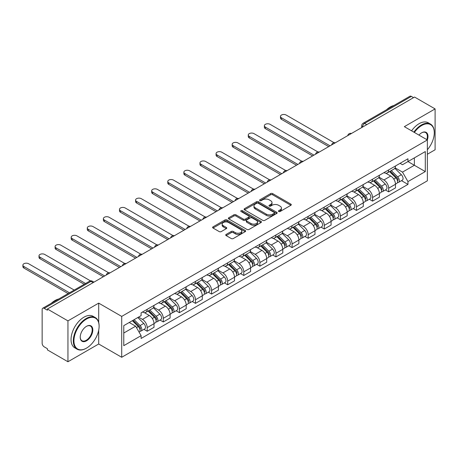 <?xml version="1.0" encoding="UTF-8"?>
<svg xmlns="http://www.w3.org/2000/svg" width="458" height="458" viewBox="0 0 458 458"><rect width="100%" height="100%" fill="white"/><g stroke="black" fill="none" stroke-linecap="round" stroke-linejoin="round"><path stroke-width="0.69" d="M278.693 211.516A1.002 0.578 0 0 0 280.107 211.516L290.87 205.299A1.431 0.824 0 0 0 291.288 204.715A1.431 0.824 0 0 0 290.87 204.131L272.642 193.602A1.431 0.824 0 0 0 270.615 193.602L259.852 199.82A1.002 0.578 0 0 0 259.56 200.226A1.002 0.578 0 0 0 259.852 200.638A1.002 0.578 0 0 0 261.272 200.638L262.663 199.831A4.586 2.645 0 0 1 269.144 199.831L270.667 200.713A4.586 2.645 0 0 1 272.006 202.579A4.586 2.645 0 0 1 270.667 204.451L269.27 205.258A1.002 0.578 0 0 0 268.978 205.665A1.002 0.578 0 0 0 269.27 206.077A1.002 0.578 0 0 0 270.689 206.077L272.081 205.27A4.586 2.645 0 0 1 278.567 205.27L280.084 206.152A4.586 2.645 0 0 1 281.424 208.018A4.586 2.645 0 0 1 280.084 209.89L278.693 210.697A1.002 0.578 0 0 0 278.395 211.104A1.002 0.578 0 0 0 278.693 211.516L278.693 210.697M226.149 234.422A1.431 0.824 0 0 0 225.725 235.006A1.431 0.824 0 0 0 226.149 235.595L231.261 238.544A1.431 0.824 0 0 0 233.288 238.544L245.242 231.645A1.431 0.824 0 0 0 245.66 231.061A1.431 0.824 0 0 0 245.242 230.477L227.008 219.949A1.431 0.824 0 0 0 224.981 219.949L213.033 226.847A1.431 0.824 0 0 0 212.609 227.437A1.431 0.824 0 0 0 213.033 228.021L219.21 231.588A1.431 0.824 0 0 0 221.237 231.588L226.349 228.634A1.431 0.824 0 0 0 226.767 228.05A1.431 0.824 0 0 0 226.349 227.466L223.286 225.697A3.83 2.21 0 0 1 222.164 224.128A3.83 2.21 0 0 1 224.529 222.084A3.83 2.21 0 0 1 228.702 222.565L240.708 229.498A3.83 2.21 0 0 1 241.83 231.061A3.83 2.21 0 0 1 239.465 233.105A3.83 2.21 0 0 1 235.286 232.624L233.288 231.467A1.431 0.824 0 0 0 231.261 231.467L226.149 234.422L226.149 235.595M121.708 316.409L98.699 303.127L67.944 320.881L47.409 309.024L414.564 97.05L435.1 108.907L404.351 126.66L427.36 139.948L121.708 316.409L121.708 357.28L427.36 180.813L427.36 139.948M262.766 220.361A1.431 0.824 0 0 0 264.787 220.361L276.741 213.457A1.431 0.824 0 0 0 277.159 212.873A1.431 0.824 0 0 0 276.741 212.289L258.507 201.76A1.431 0.824 0 0 0 256.486 201.76L244.532 208.665A1.431 0.824 0 0 0 244.114 209.249A1.431 0.824 0 0 0 244.532 209.833L262.766 220.361M241.44 211.733A1.002 0.578 0 0 1 242.454 211.871L242.454 210.68L260.991 221.38A1.431 0.824 0 0 1 261.409 221.97A1.431 0.824 0 0 1 260.991 222.554L249.037 229.452A1.431 0.824 0 0 1 247.011 229.452L228.782 218.924L228.782 217.756A1.431 0.824 0 0 0 228.359 218.34A1.431 0.824 0 0 0 228.782 218.924M228.782 217.756L233.895 214.802A1.431 0.824 0 0 1 235.922 214.802L243.318 219.073A1.431 0.824 0 0 0 245.339 219.073L248.734 217.115A1.431 0.824 0 0 0 249.152 216.531A1.431 0.824 0 0 0 248.734 215.941L241.04 211.499A1.002 0.578 0 0 1 240.742 211.092A1.002 0.578 0 0 1 241.36 210.554A1.002 0.578 0 0 1 242.454 210.68M67.944 320.881L67.944 361.751L47.409 349.895L47.409 348.704L44.214 346.855A2.92 1.683 -120 0 1 42.147 343.282L42.147 309.562A2.92 1.683 -120 0 1 42.754 308.223L89.499 281.235A2.92 1.683 60 0 1 90.959 281.378L44.214 308.371A2.92 1.683 -120 0 0 42.754 308.223M427.36 154.243L435.1 149.777L435.1 108.907M67.944 361.751L98.699 343.998L121.708 357.28M47.409 309.024L47.409 310.215L44.214 308.371M366.789 124.633L364.62 123.385A2.92 1.683 60 0 0 363.16 123.236L409.904 96.249A2.92 1.683 60 0 1 411.364 96.392L364.62 123.385A2.92 1.683 120 0 0 362.559 126.958L362.559 127.078M413.534 97.646L411.364 96.392M388.665 169.912A6.715 3.876 60 0 1 387.273 172.924L394.086 168.996A6.715 3.876 -120 0 0 395.472 165.979M379.001 177.143L383.918 179.983A6.715 3.876 60 0 1 388.665 188.204L395.477 184.271A6.715 3.876 -120 0 0 390.726 176.049L385.854 173.233M395.477 184.271L395.477 187.906L388.665 191.839L385.401 189.95M387.273 172.924A6.715 3.876 60 0 1 383.97 172.62M388.665 188.204L388.665 191.839M372.566 179.204A6.715 3.876 60 0 1 371.175 182.221L377.987 178.288A6.715 3.876 -120 0 0 379.379 175.277M369.303 199.247L372.566 201.131L379.379 197.198L379.379 193.562A6.715 3.876 -120 0 0 374.633 185.341L369.755 182.53M371.175 182.221A6.715 3.876 60 0 1 367.871 181.918M362.902 186.435L367.82 189.274A6.715 3.876 60 0 1 372.566 197.495L372.566 201.131M356.467 188.501A6.715 3.876 60 0 1 355.076 191.513L361.889 187.58A6.715 3.876 -120 0 0 363.28 184.568M353.204 208.539L356.467 210.422L363.28 206.495L363.28 202.86A6.715 3.876 -120 0 0 358.534 194.639L353.656 191.822M355.076 191.513A6.715 3.876 60 0 1 351.773 191.209M346.803 195.726L351.721 198.572A6.715 3.876 60 0 1 356.467 206.793L356.467 210.422M340.368 197.793A6.715 3.876 60 0 1 338.983 200.81L345.79 196.877A6.715 3.876 -120 0 0 347.181 193.86M337.105 217.836L340.368 219.72L347.181 215.787L347.181 212.151A6.715 3.876 -120 0 0 342.435 203.93L337.557 201.119M338.983 200.81A6.715 3.876 60 0 1 335.674 200.507M330.705 205.024L335.622 207.863A6.715 3.876 60 0 1 340.368 216.084L340.368 219.72M324.27 207.09A6.715 3.876 60 0 1 322.884 210.102L329.691 206.169A6.715 3.876 -120 0 0 331.082 203.157M321.006 227.128L324.275 229.011L331.082 225.078L331.082 221.449A6.715 3.876 -120 0 0 326.336 213.228L321.464 210.411M322.884 210.102A6.715 3.876 60 0 1 319.575 209.798M314.606 214.315L319.524 217.155A6.715 3.876 60 0 1 324.275 225.376L324.275 229.011M308.177 216.382A6.715 3.876 60 0 1 306.786 219.393L313.593 215.466A6.715 3.876 -120 0 0 314.984 212.449M304.908 236.42L308.177 238.309L314.984 234.376L314.984 230.74A6.715 3.876 -120 0 0 310.238 222.519L305.366 219.703M306.786 219.393A6.715 3.876 60 0 1 303.482 219.09M298.507 223.613L303.431 226.452A6.715 3.876 60 0 1 308.177 234.673L308.177 238.309M292.078 225.674A6.715 3.876 60 0 1 290.687 228.691L297.5 224.758A6.715 3.876 -120 0 0 298.885 221.746M288.809 245.717L292.078 247.601L298.885 243.667L298.885 240.032A6.715 3.876 -120 0 0 294.139 231.811L289.267 229M290.687 228.691A6.715 3.876 60 0 1 287.384 228.387M282.409 232.904L287.332 235.744A6.715 3.876 60 0 1 292.078 243.965L292.078 247.601M275.979 234.971A6.715 3.876 60 0 1 274.588 237.983L281.401 234.049A6.715 3.876 -120 0 0 282.792 231.038M272.716 255.009L275.979 256.892L282.792 252.965L282.792 249.329A6.715 3.876 -120 0 0 278.04 241.108L273.168 238.292M274.588 237.983A6.715 3.876 60 0 1 271.285 237.679M266.316 242.196L271.233 245.041A6.715 3.876 60 0 1 275.979 253.263L275.979 256.892M259.881 244.263A6.715 3.876 60 0 1 258.489 247.28L265.302 243.347A6.715 3.876 -120 0 0 266.693 240.33M256.617 264.306L259.881 266.19L266.693 262.257L266.693 258.621A6.715 3.876 -120 0 0 261.947 250.4L257.07 247.589M258.489 247.28A6.715 3.876 60 0 1 255.186 246.976M250.217 251.494L255.135 254.333A6.715 3.876 60 0 1 259.881 262.554L259.881 266.19M243.782 253.56A6.715 3.876 60 0 1 242.391 256.572L249.204 252.639A6.715 3.876 -120 0 0 250.595 249.627M240.519 273.598L243.782 275.481L250.595 271.548L250.595 267.919A6.715 3.876 -120 0 0 245.849 259.697L240.971 256.881M242.391 256.572A6.715 3.876 60 0 1 239.087 256.268M234.118 260.785L239.036 263.625A6.715 3.876 60 0 1 243.782 271.846L243.782 275.481M227.683 262.852A6.715 3.876 60 0 1 226.298 265.863L233.105 261.936A6.715 3.876 -120 0 0 234.496 258.919M224.42 282.889L227.683 284.779L234.496 280.846L234.496 277.21A6.715 3.876 -120 0 0 229.75 268.989L224.872 266.172M226.298 265.863A6.715 3.876 60 0 1 222.989 265.566M218.019 270.083L222.937 272.922A6.715 3.876 60 0 1 227.683 281.143L227.683 284.779M211.59 272.144A6.715 3.876 60 0 1 210.199 275.161L217.006 271.228A6.715 3.876 -120 0 0 218.397 268.216M208.321 292.187L211.59 294.07L218.397 290.137L218.397 286.502A6.715 3.876 -120 0 0 213.651 278.281L208.779 275.47M210.199 275.161A6.715 3.876 60 0 1 206.89 274.857M201.921 279.374L206.839 282.214A6.715 3.876 60 0 1 211.59 290.435L211.59 294.07M195.492 281.441A6.715 3.876 60 0 1 194.1 284.452L200.913 280.519A6.715 3.876 -120 0 0 202.299 277.508M192.223 301.478L195.492 303.362L202.299 299.435L202.299 295.799A6.715 3.876 -120 0 0 197.553 287.578L192.681 284.762M194.1 284.452A6.715 3.876 60 0 1 190.797 284.149M185.822 288.672L190.746 291.511A6.715 3.876 60 0 1 195.492 299.732L195.492 303.362M179.393 290.733A6.715 3.876 60 0 1 178.002 293.75L184.814 289.817A6.715 3.876 -120 0 0 186.2 286.8M176.124 310.776L179.393 312.659L186.206 308.726L186.206 305.091A6.715 3.876 -120 0 0 181.454 296.87L176.582 294.059M178.002 293.75A6.715 3.876 60 0 1 174.698 293.446M169.729 297.963L174.647 300.803A6.715 3.876 60 0 1 179.393 309.024L179.393 312.659M163.294 300.03A6.715 3.876 60 0 1 161.903 303.041L168.716 299.108A6.715 3.876 -120 0 0 170.107 296.097M160.031 320.068L163.294 321.951L170.107 318.018L170.107 314.388A6.715 3.876 -120 0 0 165.361 306.167L160.483 303.351M161.903 303.041A6.715 3.876 60 0 1 158.6 302.738M153.63 307.255L158.548 310.095A6.715 3.876 60 0 1 163.294 318.316L163.294 321.951M147.195 309.322A6.715 3.876 60 0 1 145.804 312.333L152.617 308.406A6.715 3.876 -120 0 0 154.008 305.389M143.932 329.359L147.195 331.249L154.008 327.315L154.008 323.68A6.715 3.876 -120 0 0 149.262 315.459L144.385 312.642M145.804 312.333A6.715 3.876 60 0 1 142.501 312.035M138.528 317.125L142.449 319.392A6.715 3.876 60 0 1 147.195 327.613L147.195 331.249M400.069 163.329L402.49 164.731L425.299 151.564L414.358 157.878L414.358 165.264L402.49 172.116L395.094 167.846M123.774 333.035L135.637 326.182L141.11 335.657L123.774 345.664L123.774 325.644L141.11 315.636L141.11 312.837L407.964 158.771L407.964 161.571L425.299 171.578L407.964 181.591L402.49 172.116M425.299 151.564L425.299 171.578M141.11 335.657L141.11 338.456L407.964 184.391L407.964 181.591M98.699 303.127L98.699 322.443M98.699 330.229L98.699 343.998M135.637 326.182L129.242 322.489M401.494 180.658L407.964 184.391M279.094 211.653L280.084 211.081A4.586 2.645 0 0 0 281.424 209.214L281.424 208.018M272.006 202.579L272.006 203.776A4.586 2.645 0 0 1 270.667 205.642L269.67 206.214M290.87 204.131L290.87 205.299L272.642 194.799A1.431 0.824 0 0 0 270.615 194.799L260.253 200.776M276.724 213.468L258.507 202.957A1.431 0.824 0 0 0 256.486 202.957L244.549 209.844M274.21 213.285A1.002 0.578 0 0 0 274.502 212.873A1.002 0.578 0 0 0 274.21 212.466L258.203 203.226A1.002 0.578 0 0 0 256.789 203.226L255.318 204.073A4.586 2.645 0 0 0 253.978 205.945A4.586 2.645 0 0 0 255.318 207.817L266.258 214.132A4.586 2.645 0 0 0 272.739 214.132L274.21 213.285L274.21 214.476A1.002 0.578 0 0 0 274.502 214.063L274.502 212.873M253.978 205.945L253.978 207.136A4.586 2.645 0 0 0 255.318 209.008L255.318 207.817M274.21 214.476L272.739 215.323A4.586 2.645 0 0 1 266.258 215.323L255.318 209.008M228.8 218.935L233.895 215.993L233.895 214.802M249.152 216.531L249.152 217.722A1.431 0.824 0 0 1 248.734 218.306L245.339 220.264A1.431 0.824 0 0 1 243.318 220.264L235.922 215.993A1.431 0.824 0 0 0 233.895 215.993M242.454 211.871L260.974 222.565M250.99 223.504A3.83 2.21 0 0 0 255.163 223.979A3.83 2.21 0 0 0 257.528 221.935A3.83 2.21 0 0 0 256.406 220.372L252.181 217.934A1.431 0.824 0 0 0 250.154 217.934L246.759 219.892A1.431 0.824 0 0 0 246.341 220.475A1.431 0.824 0 0 0 246.759 221.059L250.99 223.504L250.99 224.695A3.83 2.21 0 0 0 255.163 225.176A3.83 2.21 0 0 0 257.528 223.132L257.528 221.935M246.341 220.475L246.341 221.666A1.431 0.824 0 0 0 246.759 222.25L246.759 221.059M250.99 224.695L246.759 222.25M241.83 231.061L241.83 232.252A3.83 2.21 0 0 1 239.465 234.296A3.83 2.21 0 0 1 235.286 233.815L233.288 232.664A1.431 0.824 0 0 0 231.261 232.664L226.166 235.601M222.164 224.128L222.164 225.325A3.83 2.21 0 0 0 223.286 226.887L223.286 225.697M226.332 228.645L223.286 226.887M245.219 231.656L227.008 221.14A1.431 0.824 0 0 0 224.981 221.14L213.05 228.032M389.529 171.624L395.872 177.881A3.647 2.107 60 0 1 396.834 183.349L395.472 184.133M390.794 172.872L393.485 174.424M334.037 142.661L286.193 115.044A3.355 1.935 -0 0 0 282.534 114.62A3.355 1.935 -0 0 0 280.468 116.412A3.355 1.935 -0 0 0 281.447 117.78L330.052 145.844M390.233 171.218L397.178 178.07A1.752 1.013 60 0 1 397.641 180.692A1.752 1.013 60 0 1 397.481 180.755M391.287 170.611L397.624 176.868A3.647 2.107 60 0 1 398.586 182.336A3.647 2.107 60 0 1 397.487 182.456M394.836 168.304L401.34 174.721A3.647 2.107 60 0 1 402.301 180.194L398.586 182.336M328.712 146.617L281.447 119.332A3.355 1.935 180 0 1 280.468 117.964L280.468 116.412M373.43 180.916L379.774 187.173A3.647 2.107 60 0 1 380.735 192.641L379.373 193.431M374.696 182.164L377.386 183.715M317.938 151.959L270.1 124.336A3.355 1.935 -0 0 0 266.442 123.918A3.355 1.935 -0 0 0 264.369 125.704A3.355 1.935 -0 0 0 265.348 127.078L313.953 155.136M374.134 180.509L381.079 187.362A1.752 1.013 60 0 1 381.543 189.99A1.752 1.013 60 0 1 381.382 190.053M375.188 179.902L381.531 186.16A3.647 2.107 60 0 1 382.493 191.633A3.647 2.107 60 0 1 381.388 191.747M378.737 177.595L385.241 184.013A3.647 2.107 60 0 1 386.209 189.486L382.493 191.633M312.614 155.915L265.348 128.624A3.355 1.935 180 0 1 264.369 127.255L264.369 125.704M357.337 190.213L363.675 196.465A3.647 2.107 60 0 1 364.637 201.938L363.28 202.722M358.597 191.461L361.288 193.013M301.839 161.25L254.001 133.633A3.355 1.935 -0 0 0 250.343 133.209A3.355 1.935 -0 0 0 248.27 135.001A3.355 1.935 -0 0 0 249.255 136.369L297.855 164.433M358.036 189.807L364.98 196.654A1.752 1.013 60 0 1 365.444 199.282A1.752 1.013 60 0 1 365.284 199.345M359.089 189.2L365.432 195.457A3.647 2.107 60 0 1 366.394 200.925A3.647 2.107 60 0 1 365.289 201.039M362.639 186.887L369.148 193.31A3.647 2.107 60 0 1 370.11 198.778L366.394 200.925M296.515 165.206L249.255 137.921A3.355 1.935 180 0 1 248.27 136.547L248.27 135.001M427.36 149.766A17.805 10.276 120 0 0 434.276 132.797A17.805 10.276 120 0 0 421.686 125.526A17.805 10.276 120 0 0 414.375 132.448M413.843 132.139A18.24 10.534 -60 0 1 421.377 124.994A18.24 10.534 -60 0 1 430.497 124.089A18.24 10.534 -60 0 1 434.276 132.436A18.24 10.534 -60 0 1 434.276 132.62M418.955 135.093A8.902 5.141 -60 0 1 421.686 132.797L421.686 132.797A8.902 5.141 -60 0 1 427.354 139.942M426.816 139.627A8.462 4.889 120 0 0 425.608 132.557A8.462 4.889 120 0 0 421.526 132.889M386.523 109.748A18.24 10.534 -60 0 1 390.21 107A18.24 10.534 -60 0 1 393.897 105.495M411.576 130.833A18.24 10.534 -60 0 1 419.104 123.683A18.24 10.534 -60 0 1 428.224 122.778L430.497 124.089M86.213 348.286L86.522 348.109A17.805 10.276 120 0 0 99.111 326.302A17.805 10.276 120 0 0 86.522 319.031A17.805 10.276 120 0 0 73.933 340.838A17.805 10.276 120 0 0 86.522 348.109L86.213 348.286A18.24 10.534 -60 0 1 77.087 349.191A18.24 10.534 -60 0 1 74.293 334.569A18.24 10.534 -60 0 1 86.213 318.499A18.24 10.534 -60 0 1 95.333 317.594A18.24 10.534 -60 0 1 99.111 325.947A18.24 10.534 -60 0 1 99.111 326.125M86.522 326.302L86.522 326.302A8.902 5.141 -60 0 1 92.814 329.937A8.902 5.141 -60 0 1 86.522 340.838A8.902 5.141 -60 0 1 80.224 337.202A8.902 5.141 -60 0 1 86.522 326.302L86.522 326.302M80.23 337.025A8.462 4.889 120 0 0 81.976 340.723A8.462 4.889 120 0 0 86.213 340.3A8.462 4.889 120 0 0 91.737 332.846A8.462 4.889 120 0 0 90.444 326.062A8.462 4.889 120 0 0 86.362 326.394M51.359 303.253A18.24 10.534 -60 0 1 55.046 300.505A18.24 10.534 -60 0 1 58.733 299M77.087 349.191L74.82 347.88A18.24 10.534 -60 0 1 72.02 333.264A18.24 10.534 -60 0 1 83.94 317.188A18.24 10.534 -60 0 1 93.06 316.283L95.333 317.594M341.239 199.505L347.576 205.762A3.647 2.107 60 0 1 348.544 211.23L347.181 212.02M342.504 200.753L345.189 202.304M285.74 170.542L237.902 142.925A3.355 1.935 -0 0 0 234.244 142.507A3.355 1.935 -0 0 0 232.172 144.293A3.355 1.935 -0 0 0 233.156 145.667L281.756 173.725M341.943 199.098L348.887 205.951A1.752 1.013 60 0 1 349.345 208.573A1.752 1.013 60 0 1 349.185 208.636M342.99 198.491L349.334 204.749A3.647 2.107 60 0 1 350.296 210.216A3.647 2.107 60 0 1 349.191 210.337M346.54 196.184L353.049 202.602A3.647 2.107 60 0 1 354.011 208.075L350.296 210.216M280.416 174.498L233.156 147.213A3.355 1.935 180 0 1 232.172 145.844L232.172 144.293M325.14 208.796L331.483 215.054A3.647 2.107 60 0 1 332.445 220.527L331.082 221.311M326.405 210.045L329.09 211.596M269.642 179.839L221.804 152.216A3.355 1.935 -0 0 0 218.145 151.798A3.355 1.935 -0 0 0 216.073 153.59A3.355 1.935 -0 0 0 217.058 154.959L265.657 183.017M325.844 208.39L332.789 215.243A1.752 1.013 60 0 1 333.247 217.871A1.752 1.013 60 0 1 333.092 217.934M326.892 207.789L333.235 214.041A3.647 2.107 60 0 1 334.197 219.514A3.647 2.107 60 0 1 333.098 219.628M330.441 205.476L336.951 211.899A3.647 2.107 60 0 1 337.912 217.367L334.197 219.514M264.318 183.795L217.058 156.51A3.355 1.935 180 0 1 216.073 155.136L216.073 153.59M309.041 218.094L315.385 224.351A3.647 2.107 60 0 1 316.346 229.819L314.984 230.603M310.306 219.342L312.991 220.893M253.543 189.131L205.705 161.514A3.355 1.935 -0 0 0 202.047 161.09A3.355 1.935 -0 0 0 199.974 162.882A3.355 1.935 -0 0 0 200.959 164.25L249.564 192.314M309.745 217.687L316.69 224.54A1.752 1.013 60 0 1 317.154 227.162A1.752 1.013 60 0 1 316.993 227.225M310.793 217.081L317.136 223.338A3.647 2.107 60 0 1 318.098 228.805A3.647 2.107 60 0 1 316.999 228.926M314.343 214.773L320.852 221.191A3.647 2.107 60 0 1 321.814 226.664L318.098 228.805M248.219 193.087L200.959 165.802A3.355 1.935 180 0 1 199.974 164.433L199.974 162.882M292.943 227.386L299.286 233.643A3.647 2.107 60 0 1 300.248 239.11L298.885 239.9M294.208 228.634L296.899 230.185M237.45 198.429L189.606 170.805A3.355 1.935 -0 0 0 185.948 170.387A3.355 1.935 -0 0 0 183.876 172.174A3.355 1.935 -0 0 0 184.86 173.548L233.466 201.606M293.647 226.979L300.591 233.832A1.752 1.013 60 0 1 301.055 236.46A1.752 1.013 60 0 1 300.895 236.523M294.7 226.372L301.038 232.63A3.647 2.107 60 0 1 301.999 238.103A3.647 2.107 60 0 1 300.9 238.217M298.244 224.065L304.753 230.489A3.647 2.107 60 0 1 305.715 235.956L301.999 238.103M232.12 202.384L184.86 175.093A3.355 1.935 180 0 1 183.876 173.725L183.876 172.174M276.844 236.683L283.187 242.935A3.647 2.107 60 0 1 284.149 248.408L282.786 249.192M278.109 237.931L280.8 239.482M221.351 207.72L173.508 180.103A3.355 1.935 -0 0 0 169.855 179.679A3.355 1.935 -0 0 0 167.783 181.471A3.355 1.935 -0 0 0 168.762 182.839L217.367 210.903M277.548 236.276L284.492 243.124A1.752 1.013 60 0 1 284.956 245.751A1.752 1.013 60 0 1 284.796 245.814M278.601 235.67L284.939 241.927A3.647 2.107 60 0 1 285.906 247.394A3.647 2.107 60 0 1 284.802 247.509M282.151 233.357L288.654 239.78A3.647 2.107 60 0 1 289.616 245.248L285.906 247.394M216.027 211.676L168.762 184.391A3.355 1.935 180 0 1 167.783 183.017L167.783 181.471M260.745 245.975L267.088 252.232A3.647 2.107 60 0 1 268.05 257.699L266.693 258.489M262.01 247.223L264.701 248.774M205.253 217.012L157.415 189.394A3.355 1.935 -0 0 0 153.756 188.977A3.355 1.935 -0 0 0 151.684 190.763A3.355 1.935 -0 0 0 152.663 192.137L201.268 220.195M261.449 245.568L268.394 252.421A1.752 1.013 60 0 1 268.857 255.043A1.752 1.013 60 0 1 268.697 255.106M262.503 244.961L268.846 251.219A3.647 2.107 60 0 1 269.808 256.686A3.647 2.107 60 0 1 268.703 256.806M266.052 242.654L272.556 249.072A3.647 2.107 60 0 1 273.523 254.545L269.808 256.686M199.928 220.968L152.663 193.682A3.355 1.935 180 0 1 151.684 192.314L151.684 190.763M244.652 255.266L250.99 261.524A3.647 2.107 60 0 1 251.952 266.997L250.595 267.781M245.917 256.514L248.602 258.066M189.154 226.309L141.316 198.686A3.355 1.935 -0 0 0 137.658 198.268A3.355 1.935 -0 0 0 135.585 200.06A3.355 1.935 -0 0 0 136.57 201.428L185.169 229.487M245.351 254.866L252.295 261.713A1.752 1.013 60 0 1 252.759 264.34A1.752 1.013 60 0 1 252.598 264.403M246.404 254.259L252.747 260.51A3.647 2.107 60 0 1 253.709 265.983A3.647 2.107 60 0 1 252.604 266.098M249.954 251.946L256.463 258.369A3.647 2.107 60 0 1 257.425 263.837L253.709 265.983M183.83 230.265L136.57 202.98A3.355 1.935 180 0 1 135.585 201.606L135.585 200.06M228.553 264.564L234.891 270.821A3.647 2.107 60 0 1 235.859 276.288L234.496 277.073M229.819 265.812L232.504 267.363M173.055 235.601L125.217 207.984A3.355 1.935 -0 0 0 121.559 207.56A3.355 1.935 -0 0 0 119.486 209.352A3.355 1.935 -0 0 0 120.471 210.72L169.071 238.784M229.258 264.157L236.202 271.01A1.752 1.013 60 0 1 236.66 273.632A1.752 1.013 60 0 1 236.5 273.695M230.305 263.55L236.649 269.808A3.647 2.107 60 0 1 237.61 275.275A3.647 2.107 60 0 1 236.511 275.395M233.855 261.243L240.364 267.661A3.647 2.107 60 0 1 241.326 273.134L237.61 275.275M167.731 239.557L120.471 212.272A3.355 1.935 180 0 1 119.486 210.903L119.486 209.352M212.455 273.855L218.798 280.113A3.647 2.107 60 0 1 219.76 285.586L218.397 286.37M213.72 275.103L216.405 276.655M156.957 244.898L109.118 217.275A3.355 1.935 -0 0 0 105.46 216.857A3.355 1.935 -0 0 0 103.388 218.649A3.355 1.935 -0 0 0 104.372 220.017L152.978 248.076M213.159 273.449L220.103 280.302A1.752 1.013 60 0 1 220.561 282.93A1.752 1.013 60 0 1 220.407 282.992M214.207 272.842L220.55 279.099A3.647 2.107 60 0 1 221.512 284.573A3.647 2.107 60 0 1 220.412 284.687M217.756 270.535L224.265 276.958A3.647 2.107 60 0 1 225.227 282.426L221.512 284.573M151.632 248.854L104.372 221.563A3.355 1.935 180 0 1 103.388 220.195L103.388 218.649M196.356 283.153L202.699 289.404A3.647 2.107 60 0 1 203.661 294.878L202.299 295.662M197.621 284.401L200.312 285.952M140.858 254.19L93.02 226.573A3.355 1.935 -0 0 0 89.362 226.149A3.355 1.935 -0 0 0 87.289 227.941A3.355 1.935 -0 0 0 88.274 229.309L136.879 257.373M197.06 282.746L204.005 289.593A1.752 1.013 60 0 1 204.468 292.221A1.752 1.013 60 0 1 204.308 292.284M198.108 282.139L204.451 288.397A3.647 2.107 60 0 1 205.413 293.864A3.647 2.107 60 0 1 204.314 293.979M201.657 279.832L208.167 286.25A3.647 2.107 60 0 1 209.129 291.717L205.413 293.864M135.534 258.146L88.274 230.861A3.355 1.935 180 0 1 87.289 229.492L87.289 227.941M180.257 292.444L186.601 298.702A3.647 2.107 60 0 1 187.562 304.169L186.2 304.959M181.523 293.692L184.213 295.244M124.765 263.482L76.921 235.864A3.355 1.935 -0 0 0 73.263 235.446A3.355 1.935 -0 0 0 71.196 237.233A3.355 1.935 -0 0 0 72.175 238.607L120.78 266.665M180.962 292.038L187.906 298.891A1.752 1.013 60 0 1 188.37 301.513A1.752 1.013 60 0 1 188.209 301.582M182.015 291.431L188.352 297.689A3.647 2.107 60 0 1 189.314 303.156A3.647 2.107 60 0 1 188.215 303.276M185.564 289.124L192.068 295.542A3.647 2.107 60 0 1 193.03 301.015L189.314 303.156M119.435 267.438L72.175 240.152A3.355 1.935 180 0 1 71.196 238.784L71.196 237.233M164.159 301.736L170.502 307.994A3.647 2.107 60 0 1 171.464 313.467L170.101 314.251M165.424 302.984L168.115 304.541M108.666 272.779L60.828 245.156A3.355 1.935 -0 0 0 57.17 244.738A3.355 1.935 -0 0 0 55.097 246.53A3.355 1.935 -0 0 0 56.076 247.898L104.682 275.956M164.863 301.335L171.807 308.182A1.752 1.013 60 0 1 172.271 310.81A1.752 1.013 60 0 1 172.111 310.873M165.916 300.729L172.254 306.98A3.647 2.107 60 0 1 173.221 312.453A3.647 2.107 60 0 1 172.116 312.568M169.466 298.416L175.969 304.839A3.647 2.107 60 0 1 176.931 310.306L173.221 312.453M103.342 276.735L56.076 249.45A3.355 1.935 180 0 1 55.097 248.076L55.097 246.53M148.066 311.034L154.403 317.291A3.647 2.107 60 0 1 155.365 322.758L154.008 323.543M149.325 312.282L152.016 313.833M90.501 280.88L44.729 254.453A3.355 1.935 -0 0 0 41.071 254.03A3.355 1.935 -0 0 0 38.999 255.822A3.355 1.935 -0 0 0 39.983 257.19L85.56 283.508M148.764 310.627L155.709 317.48A1.752 1.013 60 0 1 156.172 320.102A1.752 1.013 60 0 1 156.012 320.165M149.818 310.02L156.161 316.278A3.647 2.107 60 0 1 157.123 321.745A3.647 2.107 60 0 1 156.018 321.865M153.367 307.713L159.876 314.131A3.647 2.107 60 0 1 160.838 319.604L157.123 321.745M84.22 284.281L39.983 258.741A3.355 1.935 180 0 1 38.999 257.373L38.999 255.822M132.339 320.697L138.305 326.583A3.647 2.107 60 0 1 139.266 332.056L139.089 332.159M133.232 321.573L135.917 323.125M74.213 290.063L28.631 263.745A3.355 1.935 -0 0 0 24.972 263.327A3.355 1.935 -0 0 0 22.9 265.119A3.355 1.935 -0 0 0 23.885 266.487L69.461 292.805M133.043 320.291L139.616 326.772A1.752 1.013 60 0 1 140.074 329.399A1.752 1.013 60 0 1 139.913 329.462M134.097 319.684L140.062 325.569A3.647 2.107 60 0 1 141.024 331.042A3.647 2.107 60 0 1 139.919 331.157M137.812 317.543L143.778 323.428A3.647 2.107 60 0 1 144.739 328.896L141.024 331.042M68.122 293.578L23.885 268.033A3.355 1.935 180 0 1 22.9 266.665L22.9 265.119M362.662 127.015L362.559 126.958A2.92 1.683 0 0 1 361.7 125.767L361.7 127.57M163.294 318.316L170.107 314.388M179.393 309.024L186.206 305.091M195.492 299.732L202.299 295.799M211.59 290.435L218.397 286.502M227.683 281.143L234.496 277.21M243.782 271.846L250.595 267.919M259.881 262.554L266.693 258.621M275.979 253.263L282.792 249.329M292.078 243.965L298.885 240.032M308.177 234.673L314.984 230.74M324.275 225.376L331.082 221.449M340.368 216.084L347.181 212.151M356.467 206.793L363.28 202.86M372.566 197.495L379.379 193.562M147.195 327.613L154.008 323.68M142.449 319.392L149.262 315.459M158.548 310.095L165.361 306.167M174.647 300.803L181.454 296.87M190.746 291.511L197.553 287.578M206.839 282.214L213.651 278.281M222.937 272.922L229.75 268.989M239.036 263.625L245.849 259.697M255.135 254.333L261.947 250.4M271.233 245.041L278.04 241.108M287.332 235.744L294.139 231.811M303.431 226.452L310.238 222.519M319.524 217.155L326.336 213.228M335.622 207.863L342.435 203.93M351.721 198.572L358.534 194.639M367.82 189.274L374.633 185.341M383.918 179.983L390.726 176.049M351.229 133.616A2.92 1.683 120 0 0 349.941 134.36M335.136 142.907A2.92 1.683 120 0 0 333.842 143.652M319.037 152.205A2.92 1.683 120 0 0 317.749 152.949M302.938 161.497A2.92 1.683 120 0 0 301.65 162.241M286.84 170.794A2.92 1.683 120 0 0 285.552 171.532M270.741 180.086A2.92 1.683 120 0 0 269.453 180.83M254.642 189.377A2.92 1.683 120 0 0 253.354 190.122M238.544 198.675A2.92 1.683 120 0 0 237.255 199.419M222.451 207.966A2.92 1.683 120 0 0 221.157 208.711M206.352 217.264A2.92 1.683 120 0 0 205.064 218.008M190.253 226.555A2.92 1.683 120 0 0 188.965 227.3M174.154 235.847A2.92 1.683 120 0 0 172.866 236.591M158.056 245.144A2.92 1.683 120 0 0 156.768 245.889M141.957 254.436A2.92 1.683 120 0 0 140.669 255.18M125.858 263.734A2.92 1.683 120 0 0 124.57 264.478M109.765 273.025A2.92 1.683 120 0 0 108.477 273.769M93.123 282.632L90.959 281.378A2.92 1.683 120 0 1 92.419 281.235A2.92 2.92 0 0 0 89.499 281.235M280.084 211.081L280.084 209.89M269.27 206.077L269.27 205.258M270.667 205.642L270.667 204.451M259.852 200.638L259.852 199.82M270.615 194.799L270.615 193.602M272.642 194.799L272.642 193.602M244.532 209.833L244.532 208.665M256.486 202.957L256.486 201.76M258.507 202.957L258.507 201.76M276.741 213.457L276.741 212.289M266.258 215.323L266.258 214.132M272.739 215.323L272.739 214.132M235.922 215.993L235.922 214.802M243.318 220.264L243.318 219.073M245.339 220.264L245.339 219.073M248.734 218.306L248.734 217.115M260.991 222.554L260.991 221.38M231.261 232.664L231.261 231.467M233.288 232.664L233.288 231.467M235.286 233.815L235.286 232.624M226.349 228.634L226.349 227.466M213.033 228.021L213.033 226.847M224.981 221.14L224.981 219.949M227.008 221.14L227.008 219.949M245.242 231.645L245.242 230.477M395.872 177.881L393.777 179.089M398.002 179.891L397.344 180.269M401.34 174.721L397.624 176.868M281.447 119.332L281.447 117.78M379.774 187.173L377.678 188.381M381.903 189.188L381.245 189.566M385.241 184.013L381.531 186.16M265.348 128.624L265.348 127.078M363.675 196.465L361.58 197.679M365.805 198.48L365.152 198.858M369.148 193.31L365.432 195.457M249.255 137.921L249.255 136.369M347.576 205.762L345.481 206.97M349.712 207.772L349.053 208.155M353.049 202.602L349.334 204.749M233.156 147.213L233.156 145.667M331.483 215.054L329.388 216.268M333.613 217.069L332.955 217.447M336.951 211.899L333.235 214.041M217.058 156.51L217.058 154.959M315.385 224.351L313.289 225.559M317.514 226.361L316.856 226.739M320.852 221.191L317.136 223.338M200.959 165.802L200.959 164.25M299.286 233.643L297.19 234.851M301.416 235.658L300.757 236.036M304.753 230.489L301.038 232.63M184.86 175.093L184.86 173.548M283.187 242.935L281.092 244.148M285.317 244.95L284.658 245.328M288.654 239.78L284.939 241.927M168.762 184.391L168.762 182.839M267.088 252.232L264.993 253.44M269.218 254.242L268.565 254.625M272.556 249.072L268.846 251.219M152.663 193.682L152.663 192.137M250.99 261.524L248.894 262.737M253.125 263.539L252.467 263.917M256.463 258.369L252.747 260.51M136.57 202.98L136.57 201.428M234.891 270.821L232.796 272.029M237.026 272.831L236.368 273.208M240.364 267.661L236.649 269.808M120.471 212.272L120.471 210.72M218.798 280.113L216.703 281.321M220.928 282.128L220.269 282.506M224.265 276.958L220.55 279.099M104.372 221.563L104.372 220.017M202.699 289.404L200.604 290.618M204.829 291.42L204.171 291.798M208.167 286.25L204.451 288.397M88.274 230.861L88.274 229.309M186.601 298.702L184.505 299.91M188.73 300.711L188.072 301.095M192.068 295.542L188.352 297.689M72.175 240.152L72.175 238.607M170.502 307.994L168.407 309.207M172.632 310.009L171.973 310.387M175.969 304.839L172.254 306.98M56.076 249.45L56.076 247.898M154.403 317.291L152.308 318.499M156.533 319.3L155.88 319.684M159.876 314.131L156.161 316.278M39.983 258.741L39.983 257.19M138.305 326.583L136.478 327.636M140.44 328.598L139.782 328.976M143.778 323.428L140.062 325.569M23.885 268.033L23.885 266.487M351.481 133.473A2.92 2.92 0 0 0 347.736 135.637M335.382 142.764A2.92 2.92 0 0 0 331.638 144.928M319.283 152.062A2.92 2.92 0 0 0 315.539 154.22M303.185 161.353A2.92 2.92 0 0 0 299.44 163.517M287.086 170.651A2.92 2.92 0 0 0 283.342 172.809M270.987 179.942A2.92 2.92 0 0 0 267.243 182.107M254.894 189.234A2.92 2.92 0 0 0 251.144 191.398M238.795 198.532A2.92 2.92 0 0 0 235.051 200.69M222.697 207.823A2.92 2.92 0 0 0 218.953 209.987M206.598 217.121A2.92 2.92 0 0 0 202.854 219.279M190.499 226.412A2.92 2.92 0 0 0 186.755 228.576M174.401 235.704A2.92 2.92 0 0 0 170.657 237.868M158.302 245.001A2.92 2.92 0 0 0 154.558 247.16M142.209 254.293A2.92 2.92 0 0 0 138.459 256.457M126.11 263.59A2.92 2.92 0 0 0 122.366 265.749M110.012 272.882A2.92 2.92 0 0 0 106.267 275.046M93.982 282.139L92.419 281.235M363.16 123.236A2.92 2.92 0 0 0 361.7 125.767M434.276 132.797L434.276 132.436M99.111 326.302L99.111 325.947"/></g></svg>
